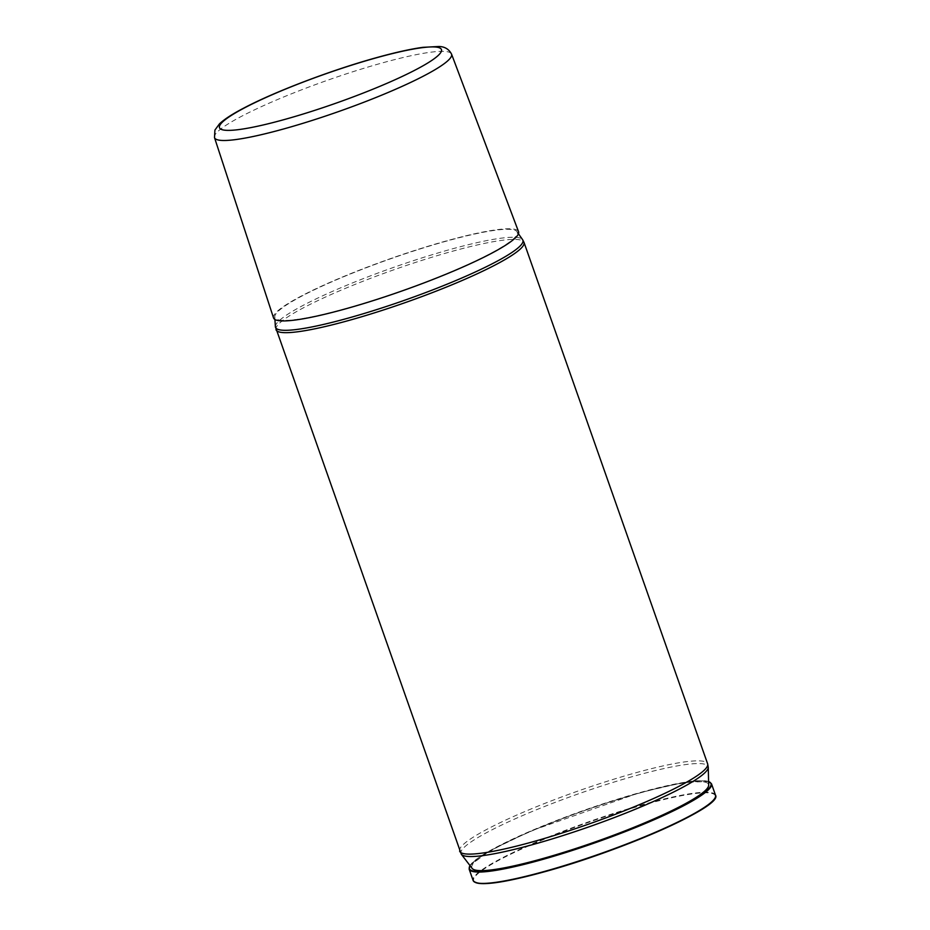 <?xml version="1.0" encoding="UTF-8"?>
<svg xmlns="http://www.w3.org/2000/svg" width="930" height="930" viewBox="0 0 930 930"><rect width="100%" height="100%" fill="white"/><g stroke="black" fill="none" stroke-linecap="round" stroke-linejoin="round"><path stroke-width="0.7" stroke-dasharray="4.65 3.49" d="M273.548 317.955A129.875 17.159 160.6 0 1 446.458 240.893A129.875 17.159 160.6 0 1 518.545 231.675M346.204 308.458A128.48 16.973 160.6 0 1 274.757 316.909A128.48 16.973 160.6 0 1 445.912 241.265A128.48 16.973 160.6 0 1 516.952 231.628A128.48 16.973 160.6 0 1 346.204 308.458M472.173 868.422A125.492 16.577 160.6 0 1 638.875 793.278A125.492 16.577 160.6 0 1 708.672 785.129M469.139 869.143A128.48 16.973 160.6 0 1 640.165 792.871A128.48 16.973 160.6 0 1 711.496 783.804M708.59 781.572A128.073 16.926 -19.4 0 0 639.875 792.604A128.073 16.926 -19.4 0 0 469.999 865.598M475.23 882.372A128.073 16.926 160.6 0 1 520.498 849.567A128.073 16.926 160.6 0 1 644.141 804.706A128.073 16.926 160.6 0 1 715.031 797.928M715.496 795.162A128.48 16.973 -19.4 0 0 644.165 804.229A128.48 16.973 -19.4 0 0 473.138 880.512M214.505 137.617A125.655 16.601 160.6 0 1 381.8 63.054A125.655 16.601 160.6 0 1 451.55 54.138M275.385 326.709A131.13 17.321 160.6 0 1 450.085 249.496A131.13 17.321 160.6 0 1 522.59 239.649M276.001 329.708A131.467 17.368 160.6 0 1 451.004 251.658A131.467 17.368 160.6 0 1 523.997 242.37M459.629 851.148A131.467 17.368 160.6 0 1 634.632 773.097A131.467 17.368 160.6 0 1 707.625 763.809M461.303 854.24A131.025 17.31 160.6 0 1 635.376 775.783A131.025 17.31 160.6 0 1 708.253 767.273M469.941 865.516L489.599 850.869L530.798 830.99L639.898 792.592L684.224 782.351L708.59 781.479M274.757 316.909L274.92 319.513M516.952 231.628L518.44 233.756"/><path stroke-width="1.4" d="M345.669 308.83A129.875 17.159 160.6 0 1 273.548 317.955L214.505 137.617A125.655 16.601 160.6 0 0 284.289 128.782A125.655 16.601 160.6 0 0 451.55 54.138L518.545 231.675A129.875 17.159 160.6 0 1 345.669 308.83M541.493 858.925A125.492 16.577 160.6 0 1 472.173 868.422L461.303 854.24A131.025 17.31 160.6 0 0 533.692 844.324A131.025 17.31 160.6 0 0 708.253 767.273L708.672 785.129A125.492 16.577 160.6 0 1 541.493 858.925M715.031 797.928A128.073 16.926 160.6 0 1 544.748 871.701C501.351 883.628 477.485 886.557 473.138 880.512A128.48 16.973 -19.4 0 0 544.469 871.433A128.48 16.973 -19.4 0 0 715.496 795.162L711.496 783.804A128.48 16.973 160.6 0 1 540.458 860.076A128.48 16.973 160.6 0 1 469.139 869.143L469.941 865.516M469.999 865.598A128.073 16.926 -19.4 0 0 540.481 859.599A128.073 16.926 -19.4 0 0 665.857 813.948A128.073 16.926 -19.4 0 0 708.59 781.572M544.701 871.712A128.073 16.926 160.6 0 1 475.23 882.372M284.812 119.412A117.692 15.554 160.6 0 1 229.164 116.843A117.692 15.554 160.6 0 1 376.15 57.858A117.692 15.554 160.6 0 1 431.787 60.415A117.692 15.554 160.6 0 1 284.812 119.412M518.44 233.756L522.59 239.649A131.13 17.321 160.6 0 1 348.32 318.083A131.13 17.321 160.6 0 1 275.385 326.709L461.303 854.24M522.59 239.649L523.997 242.37A131.467 17.368 160.6 0 1 348.983 320.42A131.467 17.368 160.6 0 1 276.001 329.708M523.997 242.37L707.625 763.809A131.467 17.368 160.6 0 1 532.611 841.859A131.467 17.368 160.6 0 1 459.629 851.148M451.55 54.138C448.923 49.116 444.668 46.57 438.809 46.5L422.883 47.337C410.676 49.023 395.25 52.452 376.627 57.625C332.057 69.924 275.222 91.466 244.02 107.961C232.698 113.82 224.514 119.121 219.468 123.853L214.911 130.095L214.505 137.617M274.92 319.513L275.385 326.709M469.139 869.143L473.138 880.512M707.625 763.809L708.253 767.273M544.724 871.712C622.461 850.497 723.366 806.031 715.496 795.162M711.496 783.804L708.59 781.479"/></g></svg>

